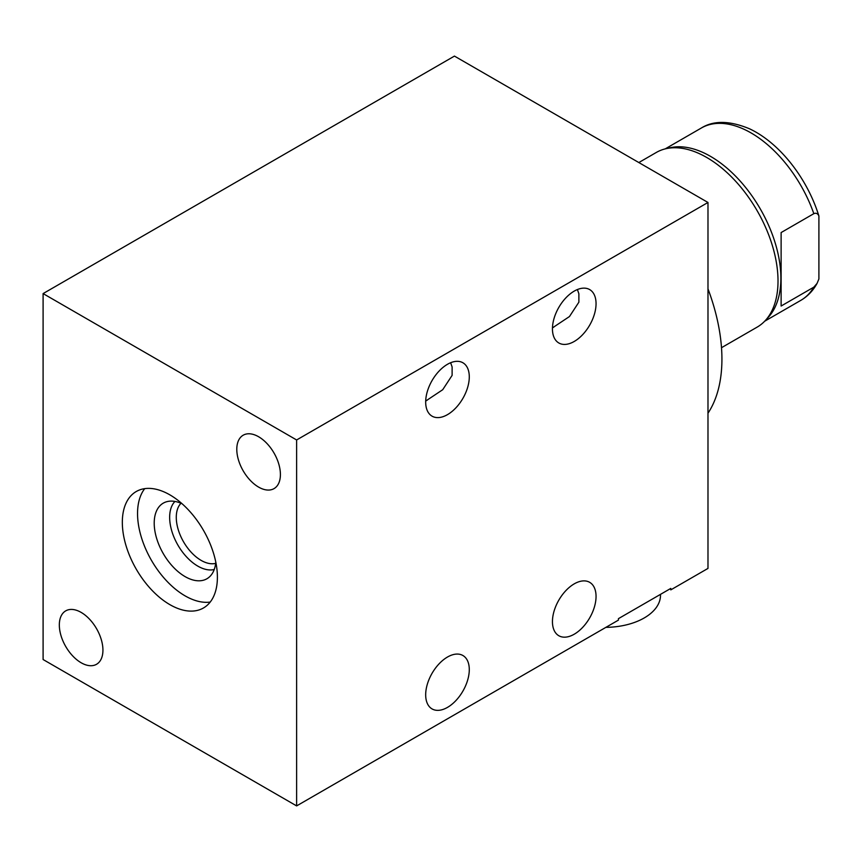 <?xml version="1.0" encoding="UTF-8"?>
<svg xmlns="http://www.w3.org/2000/svg" width="862" height="862" viewBox="0 0 862 862"><rect width="100%" height="100%" fill="white"/><g stroke="black" fill="none" stroke-linecap="round" stroke-linejoin="round"><path stroke-width="1.29" d="M701.334 128.018A99.496 57.442 -120 0 1 751.082 132.942A99.496 57.442 60 0 1 813.825 213.668L781.123 232.557L781.123 306.032L813.825 287.154L817.047 283.426L818.9 278.976L818.9 215.996A96.759 55.868 60 0 0 749.272 128.686C729.554 120.572 713.574 120.357 701.334 128.018L665.173 148.9M813.825 213.668C816.088 212.709 817.779 213.485 818.9 215.996M638.828 162.552L656.294 152.466A100.843 58.217 60 0 1 666.003 148.695L670.345 147.714A99.496 57.442 -120 0 1 710.514 156.367A99.496 57.442 60 0 1 772.869 235.972A99.496 57.442 60 0 1 768.279 317.335L765.251 320.61A100.843 58.217 60 0 1 757.138 327.129L721.505 347.698M666.003 148.695A100.843 58.217 60 0 1 706.711 157.466A100.843 58.217 60 0 1 769.906 238.149A100.843 58.217 60 0 1 765.251 320.61M707.982 288.867A156.862 90.564 60 0 1 721.925 359.098A156.862 90.564 60 0 1 707.982 413.21M296.625 805.905L618.42 620.123L618.42 618.657L670.776 588.423L670.776 589.888L707.982 568.414L707.982 202.473L454.446 56.095L43.1 293.586L43.1 659.527L296.625 805.905L296.625 439.965L43.1 293.586M707.982 202.473L296.625 439.965M552.445 328.864A30.838 17.8 -60 0 1 565.903 297.832A30.838 17.8 -60 0 1 589.662 289.578A30.838 17.8 -60 0 1 596.051 303.693A30.838 17.8 -60 0 1 582.583 334.725A30.838 17.8 -60 0 1 558.824 342.979A30.838 17.8 -60 0 1 552.445 328.864M425.677 402.048A30.838 17.8 -60 0 1 439.135 371.026A30.838 17.8 -60 0 1 462.894 362.762A30.838 17.8 -60 0 1 469.284 376.877A30.838 17.8 -60 0 1 455.826 407.909A30.838 17.8 -60 0 1 432.067 416.163A30.838 17.8 -60 0 1 425.677 402.048M552.445 621.621A30.838 17.8 -60 0 1 565.903 590.589A30.838 17.8 -60 0 1 589.662 582.324A30.838 17.8 -60 0 1 596.051 596.439A30.838 17.8 -60 0 1 582.583 627.471A30.838 17.8 -60 0 1 558.824 635.736A30.838 17.8 -60 0 1 552.445 621.621M425.677 694.804A30.838 17.8 -60 0 1 439.135 663.772A30.838 17.8 -60 0 1 462.894 655.508A30.838 17.8 -60 0 1 469.284 669.623A30.838 17.8 -60 0 1 455.826 700.655A30.838 17.8 -60 0 1 432.067 708.92A30.838 17.8 -60 0 1 425.677 694.804M552.456 327.872L569.47 316.537L578.876 302.185L578.876 293.78L577.411 289.535M280.409 474.509A30.838 17.8 -120 0 0 266.94 443.477A30.838 17.8 -120 0 0 243.181 435.213A30.838 17.8 -120 0 0 236.791 449.328A30.838 17.8 -120 0 0 250.26 480.36A30.838 17.8 -120 0 0 274.019 488.625A30.838 17.8 -120 0 0 280.409 474.509M102.934 650.163A30.838 17.8 -120 0 0 89.476 619.131A30.838 17.8 -120 0 0 65.717 610.867A30.838 17.8 -120 0 0 59.327 624.982A30.838 17.8 -120 0 0 72.785 656.014A30.838 17.8 -120 0 0 96.544 664.279A30.838 17.8 -120 0 0 102.934 650.163M122.329 522.297A67.225 38.812 60 0 1 136.25 491.523A67.225 38.812 60 0 1 188.056 509.539A67.225 38.812 60 0 1 217.396 577.195A67.225 38.812 60 0 1 203.475 607.969A67.225 38.812 60 0 1 151.669 589.953A67.225 38.812 60 0 1 122.329 522.297M660.497 594.36L660.497 595.276A55.577 32.088 180 0 1 644.216 617.957A55.577 32.088 180 0 1 605.889 627.353M425.688 401.056L442.702 389.721L452.119 375.369L452.119 366.964L450.643 362.73M210.209 602.064A67.225 38.812 60 0 1 162.002 575.633A67.225 38.812 60 0 1 137.543 513.515A67.225 38.812 60 0 1 144.73 488.646M182.097 503.764A43.65 25.203 -120 0 0 166.775 501.695A43.65 25.203 -120 0 0 154.212 523.137A43.65 25.203 -120 0 0 175.449 569.265A43.65 25.203 -120 0 0 209.94 576.441A43.65 25.203 -120 0 0 215.802 562.143M174.932 501.447A39.824 22.994 60 0 0 169.652 517.351A39.824 22.994 -120 0 0 184.953 555.106A39.824 22.994 -120 0 0 214.229 569.502M215.672 563.349A35.137 20.289 -120 0 1 189.812 550.71A35.137 20.289 -120 0 1 176.279 517.351A35.137 20.289 60 0 1 180.988 503.268M813.825 287.154A99.496 57.442 60 0 1 800.83 300.353L764.669 321.224M817.047 283.426C813.071 290.699 807.662 296.334 800.83 300.353M553.943 327.01L553.07 327.506M427.175 400.194L426.313 400.701"/></g></svg>

